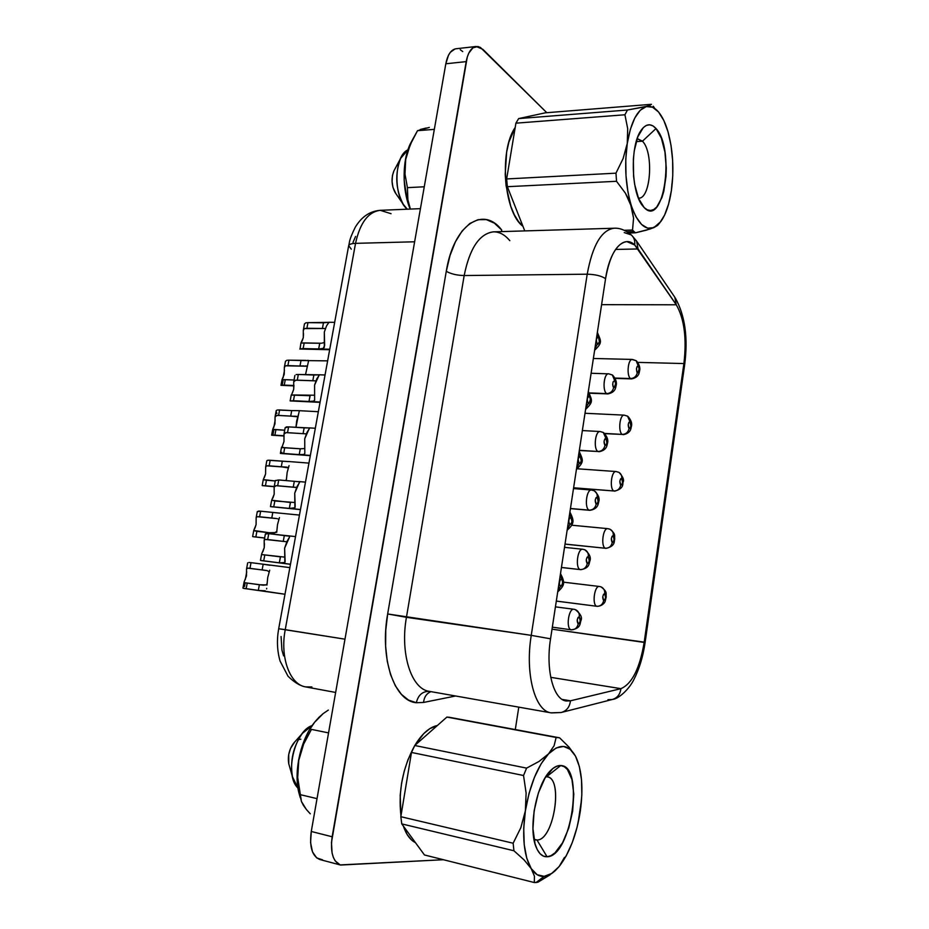 <?xml version="1.0" encoding="UTF-8"?>
<svg xmlns="http://www.w3.org/2000/svg" width="929" height="929" viewBox="0 0 929 929"><rect width="100%" height="100%" fill="white"/><g stroke="black" fill="none" stroke-linecap="round" stroke-linejoin="round"><path stroke-width="1.39" d="M637.422 138.7L642.462 141.196L656.013 128.539C675.418 148.768 663.747 228.58 644.192 207.597L642.647 205.832C631.081 192.524 629.932 145.481 641.033 130.432C645.899 123.627 650.892 123 656.013 128.539L642.462 141.196L637.131 138.723M642.462 141.196L636.237 141.603L642.462 141.196C653.911 152.368 650.846 198.945 638.722 198.132L638.432 198.132C650.706 199.723 654.051 152.519 642.462 141.196M632.533 230.044L624.253 230.287L632.533 230.044L633.996 231.542L632.533 230.044L633.566 218.187L632.533 230.044M669.89 197.738L671.388 190.619C669.333 204.183 665.814 214.506 660.833 221.566L653.807 227.663L646.038 230.241L635.482 232.819L628.898 232.993L635.482 232.819L633.996 231.542L627.005 231.739L633.996 231.542L635.482 232.819L650.335 228.952L657.848 225.259L653.807 227.663C645.086 230.729 637.608 223.424 631.372 205.762C625.612 186.717 624.242 165.943 627.272 143.426L623.115 158.557L615.973 173.166L616.531 181.294L625.414 193.197L628.817 199.398L631.372 205.762L633.566 218.187L627.923 191.757L626.007 175.906L625.774 159.382L627.272 143.426C631.012 121.78 637.375 109.494 646.363 106.58C650.59 105.651 654.643 107.439 658.498 111.956L658.777 112.293C662.493 116.891 665.57 123.383 668.009 131.767L668.009 131.767C673.026 150.335 674.152 169.949 671.388 190.619L671.969 183.57M533.989 839.293L536.974 840.002L547.065 856.77C542.652 856.956 539.099 853.948 536.405 847.771C527.649 829.156 536.486 783.066 551.002 770.153C554.358 766.889 557.597 765.357 560.71 765.554L546.519 776.783L547.355 776.888C563.648 778.688 553.638 840.652 536.974 840.002C554.16 840.582 563.717 776.272 546.519 776.783L560.71 765.554C584.805 765.275 571.416 856.805 547.065 856.77L536.974 840.002L535.476 839.862M312.179 725.572C294.528 730.763 284.111 775.552 297.93 788.013L292.461 776.737C289.883 760.886 293.192 746.417 302.413 733.353L312.179 725.572M300.868 739.217L298.325 739.589M294.69 742.039L293.483 743.386C289.116 749.564 287.549 756.38 288.768 763.812L288.722 754.511L290.545 748.426L294.702 742.016M328.332 710.081L323.118 713.646L328.332 710.081M318.81 717.467L323.118 713.646L315.546 721.369L318.81 717.467M311.436 729.393L303.667 744.059L311.436 729.393L328.552 732.888L311.436 729.393M300.775 751.991L303.667 744.059L298.766 760.328L300.775 751.991M297.756 768.933L298.766 760.328L297.71 777.527L297.756 768.933M299.893 794.574L297.71 777.527L301.426 801.495L299.893 794.574L317.021 798.638L299.893 794.574M303.4 805.35L301.426 801.495L306.349 809.461L303.4 805.35M310.286 813.816L306.349 809.461L310.286 813.816M317.265 719.162L314.722 722.123C300.95 738.869 293.552 770.849 298.743 792.274L300.253 797.639M515.189 127.494C498.792 150.556 504.075 212.927 522.946 226.281L518.556 221.601L514.329 214.773L510.741 206.273L506.073 185.626L505.213 174.315L506.653 152.077L508.883 142.091L515.189 127.494M437.362 725.503C429.442 727.152 421.917 733.805 414.798 745.464L423.752 733.608L429.872 728.615L437.362 725.503M414.659 745.697C402.71 767.726 398.146 791.125 400.956 815.894L400.202 795.317L401.583 783.263L404.196 771.279L407.901 759.876L414.659 745.697M403.337 826.055C406.182 834.474 410.235 840.025 415.495 842.696L411.559 839.979L407.123 834.474L403.337 826.055M636.168 360.696L631.917 359.477C627.702 359.964 626.576 376.303 630.594 378.556C634.17 378.312 636.411 376.35 637.306 372.68C635.959 369.243 636.295 367.025 638.293 366.014L636.168 360.696L638.293 366.014L637.224 366.316L636.493 368.407L636.841 372.064L637.84 372.784L639.187 368.941L638.293 366.014C639.628 369.44 639.303 371.658 637.306 372.68C636.411 376.35 634.17 378.312 630.594 378.556C626.343 376.152 627.934 358.791 632.335 359.43L636.11 360.661M623.87 415.17C619.469 415.449 618.087 432.438 622.314 434.412C625.902 434.238 628.143 432.299 629.049 428.594C627.679 425.285 628.016 423.032 630.048 421.847L627.574 416.169L630.048 421.847L628.968 422.242L628.225 424.39L629.049 428.594L630.141 428.188L630.872 426.039L630.048 421.847C631.418 425.145 631.093 427.398 629.049 428.594C628.143 432.299 625.902 434.238 622.314 434.412C617.89 432.322 619.689 414.38 624.242 415.147L627.505 416.134M599.205 586.466C594.258 585.874 591.924 605.278 596.836 606.277C600.448 606.347 602.724 604.477 603.664 600.645C602.189 597.707 602.538 595.361 604.698 593.631C604.965 590.31 603.687 588.034 600.877 586.814C603.687 588.034 604.965 590.31 604.698 593.631L603.548 594.328L602.77 596.673L603.664 600.645L604.802 599.948L605.58 597.614L604.698 593.631C606.149 596.569 605.813 598.915 603.664 600.645C602.724 604.477 600.448 606.347 596.836 606.277C591.808 605.232 594.397 585.328 599.391 586.478L600.796 586.791M607.508 528.647C602.735 528.392 600.773 546.914 605.429 548.261C609.041 548.249 611.305 546.357 612.234 542.571C610.794 539.494 611.143 537.183 613.256 535.638C613.535 532.619 612.42 530.482 609.935 529.205C612.42 530.482 613.535 532.619 613.256 535.638L612.13 536.23L611.363 538.506L612.234 542.571L613.361 541.967L614.115 539.691L613.256 535.638C614.684 538.704 614.348 541.015 612.234 542.571C611.305 546.357 609.041 548.249 605.429 548.261C600.622 546.844 602.921 527.637 607.775 528.647L609.854 529.17M615.056 378.057L630.594 378.556L615.056 378.057M604.616 433.425L622.314 434.412L604.616 433.425M556.308 601.075L596.836 606.277L556.308 601.075M565.018 544.069L605.429 548.261L565.018 544.069M594.885 348.619L597.37 344.09C595.837 340.362 596.197 338.005 598.45 337.018L597.359 332.454L598.45 337.018L597.242 337.297L596.43 339.491L596.488 342.313L597.974 344.229L599.379 341.617L598.45 337.018C599.983 340.746 599.623 343.103 597.37 344.09L594.885 348.619M591.123 373.261L608.181 373.841C603.641 374.282 602.398 391.341 606.753 393.594C610.423 393.35 612.722 391.341 613.663 387.532C612.211 384.025 612.548 381.714 614.696 380.623L612.362 374.991L614.696 380.623L613.082 381.889L612.687 384.536L613.163 386.917L614.232 387.625L615.66 383.631L614.696 380.623C616.148 384.13 615.799 386.441 613.663 387.532C612.722 391.341 610.423 393.35 606.753 393.594C602.166 391.19 603.873 373.098 608.623 373.795L612.304 374.944M585.816 407.994L588.312 403.465C586.745 399.865 587.105 397.473 589.404 396.288L588.312 391.62L589.404 396.288L588.185 396.671L587.349 398.936L587.407 401.746L588.928 403.546L590.461 399.365L589.404 396.288C590.972 399.876 590.612 402.269 588.312 403.465L585.816 407.994M599.716 431.555C594.966 431.764 593.457 449.543 598.032 451.494C601.702 451.343 604.024 449.346 604.965 445.502C603.478 442.111 603.827 439.777 606.01 438.5L603.304 432.484L606.01 438.5L604.849 438.941L604.059 441.182L604.965 445.502L606.126 445.049L606.916 442.819L606.01 438.5C607.496 441.879 607.148 444.213 604.965 445.502C604.024 449.346 601.702 451.343 598.032 451.494C593.236 449.427 595.199 430.708 600.111 431.532L603.235 432.438M557.853 591.018L560.396 586.431C558.712 583.249 559.095 580.764 561.534 578.964L560.454 573.959L561.534 578.964L560.233 579.673L559.258 583.633L560.396 586.431L561.685 585.711L562.556 583.226L562.498 580.439L561.534 578.964C563.206 582.135 562.823 584.631 560.396 586.431L557.853 591.018M573.785 609.25C568.42 608.449 565.807 628.921 571.161 629.804C574.877 629.908 577.211 627.981 578.186 624.021C576.595 621.025 576.967 618.598 579.278 616.728C579.557 613.128 578.163 610.725 575.109 609.517L574.25 609.331L575.109 609.517C578.163 610.725 579.557 613.128 579.278 616.728L578.047 617.483L577.211 619.933L578.186 624.021L579.417 623.254L580.242 620.804L579.278 616.728C580.857 619.713 580.486 622.14 578.186 624.021C577.211 627.981 574.877 629.908 571.161 629.804C565.703 628.887 568.548 607.996 573.936 609.273L575.051 609.505M567.294 529.182L569.825 524.618C568.188 521.285 568.56 518.835 570.952 517.244L569.872 512.355L570.952 517.244L569.152 518.893L568.722 521.715L569.825 524.618L571.103 524.002L571.95 521.599L570.952 517.244C572.589 520.565 572.206 523.015 569.825 524.618L567.294 529.182M582.518 549.248C577.362 548.842 575.156 568.316 580.23 569.582C583.935 569.605 586.269 567.654 587.233 563.729C585.676 560.593 586.036 558.201 588.312 556.541C588.591 553.278 587.383 551.002 584.689 549.724C587.383 551.002 588.591 553.278 588.312 556.541L587.105 557.179L586.28 559.56L587.233 563.729L588.44 563.067L589.253 560.698L588.312 556.541C589.845 559.653 589.485 562.057 587.233 563.729C586.269 567.654 583.935 569.605 580.23 569.582C575.016 568.258 577.536 548.145 582.773 549.26L584.596 549.689M589.474 392.921L606.753 393.594L589.474 392.921M579.348 450.31L598.032 451.494L579.348 450.31M552.325 627.168L571.161 629.804M561.453 567.445L580.23 569.582L561.453 567.445M615.73 471.549C611.143 471.584 609.494 489.304 613.93 490.976C617.53 490.884 619.782 488.968 620.7 485.217C619.295 482.023 619.631 479.747 621.71 478.377C621.977 475.636 621.025 473.616 618.842 472.338C621.025 473.616 621.977 475.636 621.71 478.377L620.607 478.876L619.84 481.083L620.7 485.217L621.803 484.717L622.558 482.511L621.71 478.377C623.104 481.57 622.767 483.846 620.7 485.217C619.782 488.968 617.53 490.884 613.93 490.976C609.308 489.211 611.352 470.666 616.055 471.537L618.76 472.292M573.623 487.771L613.93 490.976L573.623 487.771M576.619 468.181L579.127 463.629C577.524 460.169 577.896 457.742 580.242 456.36L579.15 451.575L580.242 456.36L578.988 456.847L578.152 459.181L579.127 463.629L580.381 463.13L581.217 460.796L580.242 456.36C581.844 459.82 581.473 462.236 579.127 463.629L576.619 468.181M591.169 490.024C586.199 489.943 584.376 508.535 589.195 510.149C592.876 510.079 595.199 508.105 596.151 504.226C594.641 500.963 594.99 498.606 597.219 497.131C597.51 494.17 596.464 492.033 594.084 490.721C596.464 492.033 597.51 494.17 597.219 497.131L596.035 497.677L595.234 499.976L596.151 504.226L597.335 503.669L598.137 501.37L597.219 497.131C598.729 500.383 598.369 502.752 596.151 504.226C595.199 508.105 592.876 510.079 589.195 510.149C584.19 508.442 586.42 489.049 591.494 490.024L594.003 490.675M570.452 508.5L589.195 510.149L570.452 508.5M262.175 485.565L263.337 485.658L262.175 485.565L263.267 479.759L266.46 480.212L265.415 485.774L263.337 485.658L274.206 486.564L265.415 485.774L266.46 480.212L275.239 480.99L263.302 479.585L265.578 473.976L265.671 466.997L266.623 465.824L287.34 467.275L269.155 465.812L270.188 460.285L289.07 461.608L282.311 461.225L281.278 466.788L282.311 461.225L268.098 460.227L270.188 460.285L269.155 465.812L267.378 465.743M252.63 536.532L253.756 536.765L252.63 536.532L253.722 530.656L256.892 531.342L255.835 536.962L253.756 536.765L264.637 537.984L255.835 536.962L256.892 531.342L269.027 532.712L268.853 533.652L269.027 532.712L253.768 530.459L256.09 524.63L256.16 517.72L257.101 516.675L277.144 518.626L271.756 518.057L272.801 512.436L299.452 515.084M265.183 590.809L258.308 590.461L259.365 584.747L244.722 582.704L244.13 581.914L246.499 575.864L246.545 569.024L247.439 568.118L266.495 570.487L262.117 569.918L263.174 564.228L269.898 565.273M246.533 569.175L247.451 568.118L249.971 568.316L251.027 562.66L268.33 564.867M273.985 429.628L275.913 429.662L274.891 435.155L272.801 435.12L284.065 435.759L274.891 435.155L275.913 429.662L284.692 430.22L272.731 429.291L274.961 423.891L275.077 416.831L277.097 415.391L297.234 416.459L290.696 416.099L291.706 410.595L298.488 410.664L291.706 410.595L290.696 416.099L278.561 415.426L279.606 409.956L291.706 410.595L277.504 409.979L279.606 409.956L278.584 415.426L276.041 415.542L275.054 417.098M283.333 379.706L285.273 379.682L284.251 385.105L282.161 385.152L293.924 385.512L284.251 385.105L285.273 379.682L294.028 380.019L282.056 379.543L284.239 374.352L284.367 367.234L285.354 365.817L306.895 366.189L299.997 365.98L301.008 360.533L327.635 360.858M303.737 454.478L299.219 454.618L300.288 448.788L281.882 447.604L283.995 441.461L283.984 434.122L286.027 432.624L306.245 433.866L287.525 432.67L288.594 426.899L309.52 427.979L304.724 438.778L304.817 453.654L303.737 454.478L299.219 454.618L310.356 455.442L280.442 453.445L283.659 453.468L284.727 447.685L300.288 448.788L299.219 454.618L283.659 453.468L284.727 447.685L281.568 447.151M293.831 508.477L289.314 508.407L290.405 502.496L271.686 500.208L274.183 494.263L274.148 486.993L276.157 485.693L296.572 487.493L293.227 487.191L294.307 481.315L299.649 481.779L294.737 493.136L294.888 507.78L289.314 508.407L300.473 509.522L270.548 506.619L273.741 506.839L274.833 500.986L271.721 500.139M283.798 563.113L279.304 562.835L280.407 556.854L262.245 554.625L261.699 553.87L264.242 547.692L264.184 540.492L265.067 539.412L286.794 541.77L283.252 541.363L284.344 535.418L288.791 535.859L289.674 536.23L289.488 537.159L284.634 548.145L284.843 562.544L279.304 562.835L290.475 564.251L260.538 560.419L263.708 560.849L264.811 554.927L262.884 554.706M313.514 401.142L308.985 401.479L310.054 395.708L291.485 395.069L293.703 389.286L293.715 381.865L295.736 380.182L315.825 380.878L312.806 380.762L313.863 375.026L319.274 374.817L314.583 385.082L314.617 400.19L313.514 401.142L308.985 401.479L320.11 402.013L290.138 400.91L291.253 394.953M293.703 382.121L294.656 380.379L297.268 380.17L298.325 374.468L319.274 374.817M303.307 330.503L304.282 328.599L306.907 328.285L307.952 322.653L305.792 322.827L304.457 324L305.792 322.827L307.952 322.653L328.994 322.328L326.543 325.87L324.326 332.013L324.639 345.449L323.187 348.421L318.659 348.956L319.704 343.265L300.95 342.975L303.295 337.703L303.318 330.225L304.282 328.599L325.301 328.529L322.421 328.483L323.466 322.816L328.901 322.282L326.543 325.87L324.326 332.025L324.314 347.353L323.187 348.421L318.659 348.956L329.76 349.211L299.812 349.025L329.667 349.722M307.813 360.289L308.649 360.545L305.502 374.724M296.676 420.953L295.956 427.352L298.546 414.276L296.676 420.953M299.301 411.059L298.546 414.276L299.301 411.059M263.488 591.03L284.994 594.246L243.038 588.208L246.15 588.731L247.219 583.052L245.291 582.797M266.96 585.084L267.749 577.397L266.96 585.084M269.712 570.185L267.749 577.397L269.712 570.185M276.703 532.34L277.504 524.641L276.703 532.34M279.432 517.616L277.504 524.641L279.432 517.616M286.341 480.2L287.142 472.501L286.341 480.2M289.047 465.65L287.142 472.501L289.047 465.65M311.877 686.961L305.629 686.891C289.918 684.638 279.826 657.442 285.238 629.665C279.815 657.5 289.964 684.743 305.711 686.914L335.636 692.442M624.218 232.564L631.267 234.932C634.054 237.441 635.192 240.785 634.67 244.966L638.06 248.96L636.586 241.052L638.06 248.96L615.567 249.436L638.06 248.96L676.289 304.793C684.301 318.786 686.833 338.377 683.907 363.564L637.863 362.38L683.907 363.564L644.203 642.148C639.814 668.392 632.034 683.895 620.897 688.656L550.734 677.334L620.897 688.656C620.177 694.393 617.297 698.016 612.246 699.525L607.972 699.653M509.812 240.681C504.679 234.514 499.07 231.576 492.985 231.867C479.201 234.05 469.609 248.6 464.175 275.541C456.894 275.367 450.925 273.95 446.28 271.291C450.925 273.95 456.894 275.367 464.175 275.541L406.437 617.309L464.175 275.541L587.209 274.194C592.528 245.314 601.469 229.986 614.057 228.232L493.554 231.844C479.527 233.585 469.737 248.148 464.175 275.541L587.209 274.194L531.249 635.355L406.437 617.309C399.865 653.726 411.454 689.248 429.326 691.35L551.06 712.845C534.976 711.138 524.873 673.955 531.249 635.355L387.66 613.964L446.28 271.291C453.677 224.655 483.173 205.402 501.73 230.032L501.428 231.6L501.73 230.032L494.344 223.134L486.308 219.604L477.994 219.697L469.784 223.517L462.119 230.984L455.419 241.807L450.031 255.475L446.28 271.291L387.66 613.964L385.767 630.222L385.628 646.212L387.254 661.227L390.552 674.617L395.359 685.823L401.456 694.416L408.539 700.094L416.32 702.719C418.247 694.962 422.614 691.188 429.43 691.373C422.614 691.188 418.247 694.962 416.32 702.719C394.326 701.151 379.543 658.266 387.66 613.964L406.437 617.309C399.865 653.691 411.431 689.19 429.279 691.35M613.616 228.255C601.226 230.415 592.423 245.732 587.209 274.194C595.303 274.403 601.423 275.89 605.569 278.665C601.423 275.89 595.303 274.403 587.209 274.194L531.249 635.355L550.549 638.815L605.569 278.665L550.549 638.815C545.497 669.832 553.44 699.758 566.237 701L570.452 700.814C569.698 707.004 566.655 710.882 561.325 712.473C566.655 710.882 569.698 707.004 570.452 700.814L620.897 688.656L570.452 700.814L562.15 699.409L570.452 700.814L566.179 700.989C553.405 699.676 545.509 669.786 550.549 638.815L531.249 635.355C524.885 673.92 534.965 711.091 551.025 712.845M645.109 642.508L684.638 364.911L683.907 363.564L644.203 642.148L645.098 642.554L552.023 629.177L644.203 642.148C639.814 668.392 632.034 683.895 620.897 688.656C620.154 694.486 617.216 698.12 612.06 699.56L561.128 712.52L551.454 712.915M558.852 737.684L448.858 717.188L559.641 737.847L556.134 737.463L554.102 745.72L548.551 753.849L539.029 761.443L526.604 768.12L523.538 775.506L526.116 793.041L525.384 810.796L520.797 827.774L513.145 843.23L513.934 850.755L524.13 859.964L531.214 868.603C523.851 855.748 521.912 836.483 525.384 810.796C529.762 785.202 537.485 766.216 548.551 753.849C559.583 743.281 568.56 744.048 575.504 756.16L576.119 757.379C581.984 770.64 583.377 788.535 580.323 811.075C576.607 834.567 569.547 853.043 559.153 866.513L555.217 870.694C551.478 874.119 547.785 876.001 544.139 876.349L536.114 882.492L537.961 882.19L553.37 872.261M648.976 105.871L627.447 110.017L624.927 114.778L627.69 128.62L627.272 143.426L630.373 129.259L634.832 117.913L640.302 110.191L646.363 106.58L652.576 107.218L658.498 111.956L663.759 120.352L668.009 131.767L671.028 145.423L672.631 160.403L672.759 175.778L671.388 190.619L668.613 204.008L664.583 215.098L659.555 223.181L653.807 227.663L647.699 228.174L641.649 224.551L636.075 216.933L625.414 193.197L616.531 181.294L615.973 173.166L506.653 178.949L507.362 186.694L616.531 181.294L507.362 186.694L524.769 230.903L507.362 186.694L506.653 178.949L515.909 123.162L624.927 114.778L627.447 110.017L518.649 118.587L515.909 123.162L506.653 178.949L615.973 173.166L623.115 158.557L627.272 143.426L627.69 128.62L624.927 114.778L515.909 123.162L518.649 118.587L545.23 112.839L651.461 104.303L648.976 105.871M653.215 106.243L654.283 107.613M669.379 138.107L668.021 131.779M450.762 717.536L446.907 717.072L414.764 745.499L411.489 752.455L400.829 816.696L401.769 823.907L424.46 854.97L534.303 882.538L536.114 882.492L544.139 876.349C539.145 876.744 534.837 874.166 531.214 868.603L534.454 876.233L534.303 882.538L424.46 854.97L401.769 823.907L513.934 850.755L513.145 843.23L400.829 816.696L401.769 823.907L513.934 850.755L524.13 859.964L531.214 868.603L526.778 858.315L524.2 844.554L523.724 828.308L525.384 810.796L529.054 793.354L534.442 777.318L541.108 763.835L548.551 753.849L556.216 747.95L563.578 746.44L570.139 749.273L575.446 756.067M578.651 819.123L581.043 802.865M575.515 756.183L579.359 766.553L581.508 779.756L581.833 794.899L580.323 811.075L577.072 827.298L572.264 842.58L566.167 855.946L559.165 866.502L551.64 873.504L544.139 876.349L537.159 874.723L531.214 868.603L534.454 876.233L534.303 882.538L537.961 882.19L550.061 874.839M569.024 747.125L559.641 737.847L569.024 747.125L575.179 755.556M414.764 745.499L411.489 752.455L523.538 775.506L526.604 768.12L414.764 745.499L526.604 768.12L539.029 761.443L548.551 753.849L554.102 745.72L556.134 737.463L557.911 737.545L446.907 717.072L556.134 737.463L446.907 717.072L414.764 745.499M322.491 859.813L316.696 857.92L312.492 851.87L310.576 842.568L311.273 831.478L332.152 836.774C330.143 852.357 332.965 861.787 340.618 865.05L443.388 859.72L340.177 864.922L335.148 860.869L333.325 857.339L332.071 852.985L331.467 842.487L467.275 57.041L468.797 53.116L472.907 47.832L477.866 46.52L480.421 47.437L546.809 112.711L482.894 49.353L476.205 46.485C471.34 47.391 467.995 52.43 466.195 61.616L332.152 836.774L311.273 831.478L445.827 63.776L448.44 55.345L450.368 52.268L455.059 48.923M518.777 707.143L515.305 729.555L518.777 707.143M416.32 702.719L423.531 702.452L455.593 695.995L423.531 702.452C424.147 697.005 426.632 693.406 430.986 691.652C426.632 693.406 424.147 697.005 423.531 702.452L416.32 702.719M283.589 655.839L281.917 649.986L281.081 636.516M353.032 242.341L355.586 236.442M460.227 49.69L462.747 51.571M476.147 46.496L455.953 48.761C451.018 49.667 447.639 54.672 445.827 63.776L311.273 831.478C309.264 846.911 312.132 856.271 319.89 859.546L340.583 865.038M445.827 63.776L466.195 61.616L445.827 63.776M684.615 364.958L683.907 363.564C686.833 338.377 684.301 318.786 676.289 304.793L674.814 297.245L676.289 304.793L601.597 304.654L676.289 304.793L634.67 244.966C635.192 240.785 634.054 237.441 631.267 234.932M605.569 278.665C609.784 255.382 616.879 243.038 626.878 241.621L634.67 244.966C623.963 234.271 609.726 249.773 605.569 278.665M420.431 208.653L380.344 210.314C368.279 211.789 360.011 222.797 355.54 243.352L414.624 241.784L355.54 243.352C359.987 222.89 368.209 211.882 380.216 210.314L391.063 213.705M344.973 639.175L285.238 629.665L355.54 243.352C351.487 243.503 349.199 244.281 348.677 245.674C349.234 244.269 351.51 243.503 355.54 243.352L285.238 629.665L278.688 628.736L344.973 639.175M351.29 249.169L348.689 245.651C349.861 241.528 348.619 240.855 355.261 227.222C361.602 216.736 369.963 211.092 380.344 210.314M305.711 686.914C303.655 686.636 296.804 685.021 288.002 676.173L280.093 661.1C277.132 650.846 276.668 640.069 278.688 628.747L348.677 245.674M285.726 432.635L287.525 432.67L288.594 426.899L286.434 426.91L285.145 427.793L288.594 426.899L304.143 427.851L303.075 433.657L304.143 427.851L309.52 427.979M280.651 453.201L281.975 452.353M266.96 460.598L268.098 460.227L266.96 460.598M264.393 477.529L265.578 473.976L265.648 467.566M275.309 480.618L278.735 479.956L299.649 481.779M264.184 540.643L265.067 539.412L267.668 539.54L268.76 533.641L266.611 533.478L265.369 534.047L268.76 533.641L289.674 536.23M296.165 374.561L298.325 374.468L296.165 374.561M257.856 516.64L259.621 516.768L260.666 511.182L258.576 511.055L257.287 511.693L260.666 511.182L279.536 513.145M254.883 528.264L256.09 524.63L256.149 518.266M248.937 562.451L251.027 562.66L248.937 562.451M245.291 579.545L246.719 571.869M244.49 586.547L245.198 582.785L244.49 586.547M276.354 410.444L277.504 409.979L276.354 410.444M276.888 413.579L276.227 411.617M271.837 435.004L273.033 434.215L273.881 429.686M271.721 435.19L272.801 435.12L271.721 435.19M273.811 427.34L275.193 419.908M284.344 367.524L285.366 365.817L287.909 365.596L288.919 360.185L286.817 360.289L285.458 361.369L286.817 360.289L288.919 360.185L306.187 360.382M281.162 385.245L282.323 384.571L283.217 379.822M281.069 385.314L282.161 385.152L280.964 385.349L282.033 379.659M283.101 377.731L284.471 370.381M299.893 348.956L303.133 348.596L304.189 342.94L302.25 343.022M300.044 348.967L300.903 343.115M301.983 341.373L303.295 337.703L303.493 333.616M324.233 328.46L306.907 328.285L307.952 322.653L323.466 322.816L322.421 328.483L324.233 328.46M319.773 343.265L318.659 348.956L303.133 348.596L304.189 342.94L321.515 343.242L324.407 342.511M290.22 400.898L293.448 400.724L294.516 394.999L292.589 395.011M292.368 393.037L293.703 389.286L293.901 385.187M314.617 380.785L297.268 380.17L298.325 374.468L313.863 375.026L312.806 380.762L314.617 380.785M310.123 395.719L308.985 401.479L293.448 400.724L294.516 394.999L314.641 395.231M319.332 375.014L316.824 378.788L314.583 385.082L314.617 400.19M262.849 551.721L264.242 547.692L264.44 543.57M285.064 541.561L267.668 539.54L268.76 533.641L284.344 535.418L283.252 541.363L285.064 541.561M280.5 556.866L279.304 562.835L263.708 560.849L264.811 554.927L284.564 557.098M289.534 537.078L286.98 541.41L284.634 548.145L285.098 561.197M285.075 561.824L284.843 562.544M272.894 498.037L274.183 494.263L274.148 487.493M275.867 485.693L277.655 485.786L278.735 479.956L294.307 481.315L293.227 487.191L296.606 487.411L277.655 485.786L278.735 479.956L275.309 480.607M290.487 502.508L289.314 508.407L273.741 506.839L274.833 500.986L294.714 502.508M299.544 482.488L297.048 486.541L294.737 493.125L295.167 506.317M295.132 506.979L294.888 507.78M304.886 433.738L303.075 433.657L304.886 433.738M300.369 448.788L304.735 448.568M309.427 428.548L307 432.345L304.724 438.778L304.817 453.654M282.753 445.096L283.995 441.472L283.984 434.644M307 366.281L287.909 365.596L288.919 360.185L301.008 360.533L299.997 365.98L303.853 365.945M308.649 360.545L305.49 374.724M305.618 365.91L306.384 365.991M297.698 416.796L290.696 416.099M294.458 416.192L297.059 416.401M269.131 571.939L267.343 570.661L249.971 568.316L251.027 562.66L263.174 564.228L262.117 569.918L265.938 570.406M265.88 584.933L259.365 584.747L258.308 590.461L246.15 588.731L247.219 583.052L263.151 585.189L265.88 584.933L267.006 583.946M275.518 518.405L259.621 516.768L260.666 511.182L272.801 512.436L271.756 518.057L275.518 518.405M278.77 519.613L278.085 518.939M275.565 532.607L269.027 532.712L274.322 532.979L276.749 531.446M288.292 467.902L281.278 466.788L285.11 467.008M285.598 480.56L286.387 479.538M286.004 467.066L287.63 467.38M589.834 510.323L589.195 510.149M592.191 490.21L594.084 490.721M573.599 487.911L613.93 490.976M616.775 471.758L618.842 472.338M561.441 567.503L580.23 569.582M579.324 450.507L598.032 451.494M589.648 393.222L608.17 393.896M583.273 549.387L584.689 549.724M600.993 431.811L603.304 432.484M609.679 374.166L612.362 374.991M565.006 544.139L605.429 548.261M556.308 601.098L596.836 606.277M604.86 433.657L622.314 434.412M608.321 528.798L609.935 529.205M599.751 586.559L600.877 586.814M625.124 415.437L627.574 416.169M314.676 722.193L309.334 730.078L304.735 739.298L301.101 749.482L298.569 760.212L297.257 771.035L297.234 781.486L300.253 797.628M407.425 187.646L407.877 199.7L410.363 209.071L407.877 199.7L407.425 187.646L424.263 186.787L407.425 187.646L404.986 174.037L407.425 187.646M429.291 127.424L417.527 130.675L410.188 144.773L405.694 159.486L404.986 174.037L405.694 159.486L407.506 152.066L412.43 139.896L417.527 130.675L434.319 129.375L417.62 130.606M410.165 209.071L407.111 199.874L404.138 179.947L405.416 159.904L407.599 150.881L412.476 139.814L410.397 143.658C402.094 160.462 402.036 189.876 410.165 209.071M420.245 129.491L426.318 128.005M546.519 776.783L545.787 776.783M547.065 856.77L550.99 855.667L554.985 852.857L562.579 842.754L568.757 828.076L572.67 811.04L573.785 794.04L571.95 779.477L567.398 769.467L564.275 766.68L560.71 765.554L556.866 766.17L552.848 768.515L544.986 778.096L538.379 792.971L534.129 810.843L532.956 828.784L535.046 843.869L537.229 849.547L540.039 853.681L543.372 856.108L547.065 856.77M564.472 857.397L559.142 866.536M400.829 816.696L513.145 843.23L520.797 827.774L525.384 810.796L526.116 793.041L523.538 775.506L411.489 752.455L400.829 816.696M400.631 158.371L407.924 149.848C393.606 155.851 393.222 198.202 407.285 209.199L403.209 204.206C395.603 189.388 394.744 174.118 400.631 158.371L393.884 170.936L392.421 175.674L392.061 181.527L392.944 187.344L395.893 193.673M393.884 170.936C391.097 178.345 391.515 185.545 395.127 192.558L395.882 193.638M545.23 112.839L518.649 118.587L627.447 110.017L646.363 106.58L651.461 104.303L545.23 112.839M644.192 207.597L647.35 209.861L650.579 210.5L653.772 209.513L656.791 206.958L661.901 197.645L663.817 191.258L666.035 176.185L666.279 168.044L664.932 151.973L661.355 138.119L656.013 128.539L652.913 125.868L649.673 124.8L646.41 125.38L643.274 127.633L637.828 136.795L634.252 150.904L633.369 159.138L633.59 176.289L634.681 184.488L638.583 198.504L644.192 207.597M292.461 776.737L288.768 763.812M302.413 733.353L293.483 743.386M316.22 720.463L314.722 722.123M300.195 797.314L298.743 792.274M593.376 358.478L632.335 359.43M585.003 413.266L624.242 415.147M563.346 582.146L599.391 586.478M571.718 525.21L607.775 528.647M582.367 430.557L600.111 431.532M555.426 606.846L573.936 609.273M564.518 547.344L582.773 549.26M577.536 468.797L616.055 471.537M573.495 488.584L591.494 490.024M318.345 411.698L298.163 410.63M289.86 567.619L267.482 564.739M334.672 322.34L328.889 322.282M325.057 374.991L319.1 374.782M295.527 536.614L288.362 535.801M305.478 482.128L298.894 481.547M308.951 463.106L288.245 461.492M315.326 428.257L309.125 427.874M631.964 235.583L636.597 241.064M658.406 224.539L659.021 223.784M612.792 699.386C618.366 698.887 629.142 689.55 634.147 679.029C639.454 668.474 643.112 656.315 645.098 642.554M684.661 364.714C688.168 337.773 685.056 315.546 675.337 298.023M561.128 712.52L551.06 712.845M637.143 241.877L674.814 297.245M631.209 234.874C625.438 230.09 619.724 227.872 614.057 228.232M310.309 455.663L280.442 453.445M274.171 486.703L262.361 485.635M300.45 509.626L270.734 506.653M290.463 564.298L261.107 560.559M320.052 402.362L290.138 400.91M264.626 538.042L253.094 536.707M284.982 594.27L243.979 588.44M284.088 436.003L271.674 435.19M293.936 385.883L280.964 385.349M304.491 323.815L303.4 329.656M294.888 375.421L293.785 381.331M260.48 560.326L261.618 554.16M265.392 533.92L264.254 540.051M270.478 506.56L271.616 500.464M275.344 480.467L274.206 486.517M285.168 427.63L284.053 433.622M280.372 453.422L281.499 447.395M285.493 361.207L284.437 366.85M271.628 435.178L272.708 429.43M276.203 410.757L275.135 416.471M242.957 588.069L244.072 582.135M266.716 588.312L266.6 588.916M247.695 562.823L246.591 568.734M257.31 511.565L256.207 517.407M266.809 460.877L265.729 466.648M570.441 508.604L589.822 510.323C598.566 509.046 598.276 502.961 598.671 501.95C599.96 498.513 598.497 494.809 594.281 490.814M576.433 469.4C584.538 461.516 583.029 460.389 579.185 451.378M614.58 491.162C624.636 488.515 622.325 483.44 623.15 482.046C624.3 479.84 622.941 476.647 619.062 472.455M580.671 569.686C589.648 568.153 588.893 563.74 589.799 561.186C591.285 557.679 589.625 553.87 584.794 549.771M567.143 530.227C574.691 523.433 574.168 520.716 569.918 512.065M571.393 629.85C580.741 628.399 579.893 623.847 580.869 620.758C582.529 617.495 580.613 613.744 575.121 609.517M557.714 591.901C565.157 585.003 564.971 582.495 560.512 573.565M598.845 451.738C607.345 450.368 607.067 444.387 607.415 443.528C608.553 440.16 607.276 436.537 603.571 432.635M585.595 409.399C593.794 401.549 592.005 400.469 588.336 391.481M607.752 393.931C616.113 392.34 615.683 386.615 616.055 385.872C617.077 382.609 615.95 379.044 612.664 375.2M594.641 350.21C602.921 342.36 600.877 341.175 597.37 332.373M615.207 378.37L631.569 378.904C639.709 377.209 639.094 371.96 639.512 371.217C640.464 368.058 639.454 364.621 636.47 360.928M605.917 548.389C615.892 546.101 613.93 540.957 614.743 538.994C614.174 535.603 616.357 534.581 610.086 529.275M597.138 606.347C602.596 606.149 605.185 602.108 605.232 601.121L606.231 596.79C605.545 593.399 608.158 592.249 600.935 586.838M623.138 434.679C631.267 433.309 630.954 427.619 631.29 426.957C632.37 423.589 631.221 420.059 627.853 416.343M410.397 143.658L412.43 139.896M403.209 204.206L395.127 192.558"/></g></svg>
